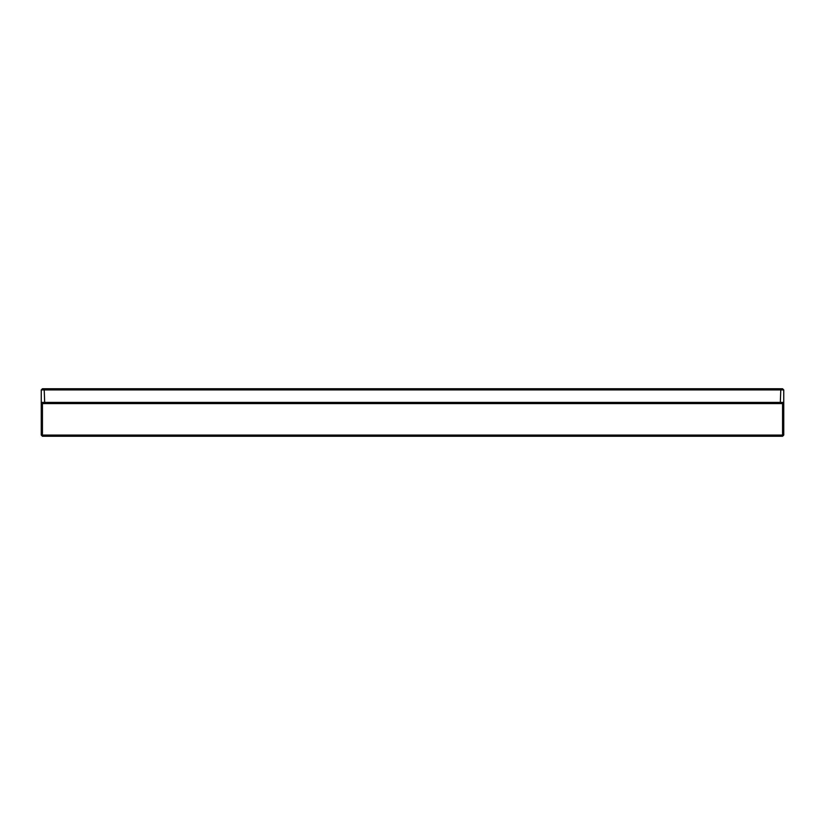 <?xml version="1.0" encoding="UTF-8"?>
<svg xmlns="http://www.w3.org/2000/svg" width="825" height="825" viewBox="0 0 825 825"><rect width="100%" height="100%" fill="white"/><g stroke="black" fill="none" stroke-linecap="round" stroke-linejoin="round"><path stroke-width="1.24" d="M780.285 388.74L780.78 389.926L44.22 389.926L44.715 403.59L42.436 403.59L42.436 435.074L41.25 435.074L41.25 389.926L42.436 388.74L782.564 388.74L783.75 389.926L783.75 402.404L782.564 403.59L780.285 403.59L780.78 389.926L783.75 389.926M41.25 435.074L42.436 436.26L782.564 436.26L783.75 435.074L783.75 402.404L41.25 402.404L42.436 403.59M44.715 388.74L44.22 389.926L41.25 389.926M780.285 403.59L44.715 403.59M782.564 436.26L782.564 435.074L42.436 435.074L42.436 436.26M783.75 435.074L782.564 435.074L782.564 403.59"/></g></svg>

